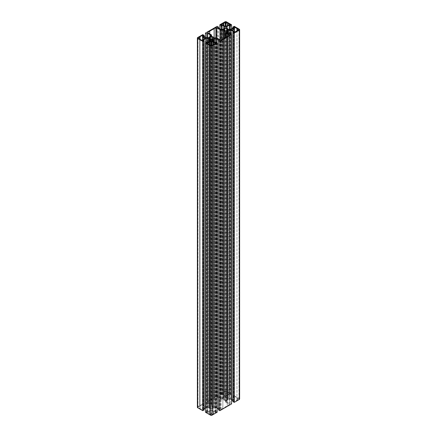 <?xml version="1.0" encoding="UTF-8"?>
<svg xmlns="http://www.w3.org/2000/svg" width="437" height="437" viewBox="0 0 437 437"><rect width="100%" height="100%" fill="white"/><g stroke="black" fill="none" stroke-linecap="round" stroke-linejoin="round"><path stroke-width="0.33" stroke-dasharray="2.19 1.64" d="M197.382 407.3A1.131 0.655 180 0 1 197.71 406.842L202.779 403.914L204.155 404.706L203.276 405.214L205.903 406.732A1.448 0.836 0 0 0 206.925 406.978L208.17 406.978A0.907 0.524 0 0 0 208.99 406.678A2.556 1.475 180 0 1 209.35 406.35L209.656 406.175A2.556 1.475 180 0 1 210.219 405.968A0.907 0.524 0 0 0 210.738 405.492L210.738 404.777A1.448 0.836 0 0 0 210.317 404.181L207.69 402.668L206.81 403.176L205.434 402.384L217.173 395.605L218.549 396.397L217.67 396.905L220.292 398.424A1.448 0.836 0 0 0 221.319 398.67L222.564 398.67A0.907 0.524 0 0 0 223.383 398.369A2.556 1.475 180 0 1 223.744 398.041L224.05 397.867A2.556 1.475 180 0 1 224.613 397.659A0.907 0.524 0 0 0 225.131 397.184L225.131 396.463A1.448 0.836 0 0 0 224.705 395.873L222.083 394.36L221.204 394.868L219.827 394.07L224.897 391.148A1.131 0.655 180 0 1 226.497 391.148L231.566 394.07L230.19 394.868L229.31 394.36L226.683 395.873A1.448 0.836 0 0 0 226.262 396.463L226.262 397.184A0.907 0.524 0 0 0 226.781 397.659A2.556 1.475 180 0 1 227.344 397.867L227.65 398.041A2.556 1.475 180 0 1 228.01 398.369A0.907 0.524 0 0 0 228.83 398.67L230.075 398.67A1.448 0.836 0 0 0 231.097 398.424L233.724 396.905L232.845 396.397L234.221 395.605L239.29 398.533A1.131 0.655 180 0 1 239.618 398.992M232.845 401.587L233.724 401.079L232.845 400.571M231.566 399.833L231.097 399.565A1.448 0.836 0 0 0 230.075 399.32L228.83 399.32A0.907 0.524 0 0 0 228.01 399.62A2.556 1.475 180 0 1 227.65 399.942L227.344 400.123A2.556 1.475 180 0 1 226.781 400.33A0.907 0.524 0 0 0 226.262 400.8L226.262 401.521A1.448 0.836 0 0 0 226.683 402.111L229.31 403.63L230.19 403.122L231.566 403.914M218.451 409.895L219.33 409.387L218.451 408.879M217.173 408.142L216.708 407.874A1.448 0.836 0 0 0 215.681 407.628L214.436 407.628A0.907 0.524 0 0 0 213.617 407.929A2.556 1.475 180 0 1 213.256 408.251L212.95 408.431A2.556 1.475 180 0 1 212.387 408.639A0.907 0.524 0 0 0 211.869 409.108L211.869 409.83A1.448 0.836 0 0 0 212.295 410.419L214.917 411.938L215.796 411.43L217.173 412.222M205.434 412.222L206.81 411.43L207.69 411.938L210.317 410.419A1.448 0.836 0 0 0 210.738 409.83L210.738 409.108A0.907 0.524 0 0 0 210.219 408.639A2.556 1.475 180 0 1 209.656 408.431L209.35 408.251A2.556 1.475 180 0 1 208.99 407.929A0.907 0.524 0 0 0 208.17 407.628L206.925 407.628A1.448 0.836 0 0 0 205.903 407.874L205.434 408.142M204.155 408.879L203.276 409.387L204.155 409.895M224.531 399.669A1.65 0.95 0 0 0 226.328 399.871A1.65 0.95 0 0 0 227.349 398.992A1.65 0.95 0 0 0 225.694 398.041A1.65 0.95 0 0 0 224.044 398.992A1.65 0.95 0 0 0 224.531 399.669M210.137 407.978A1.65 0.95 0 0 0 211.934 408.185A1.65 0.95 0 0 0 212.956 407.3A1.65 0.95 0 0 0 211.306 406.35A1.65 0.95 0 0 0 209.651 407.3A1.65 0.95 0 0 0 210.137 407.978M207.531 412.364L207.001 412.058L206.521 412.337L210.984 414.91L211.623 414.91L216.151 412.244L214.758 412.364L211.623 410.551L210.984 410.551L207.531 412.364L207.531 43.618M199.665 406.23L198.125 407.12L198.125 407.486L202.588 410.064L203.134 409.879L202.539 409.294L205.805 407.3L202.539 405.307L203.134 404.728L202.91 404.542L199.665 406.23L199.665 39.079L199.665 408.371M236.952 397.703L234.09 396.233L233.866 396.419L234.461 396.998L231.195 398.992L234.461 400.986L233.866 401.57L234.09 401.756L239.006 398.992L236.952 397.921L236.952 28.405M223.454 392.492L220.849 394.054L222.242 393.934L225.377 395.742L226.016 395.742L229.152 393.934L230.545 394.054L226.016 391.388L223.454 392.492L223.454 25.341L223.454 394.638M209.727 400.642L207.58 401.832L211.153 404.007A1.355 0.781 180 0 1 211.552 404.558L211.552 405.241A1.355 0.781 0 0 0 212.355 405.957A2.556 1.475 180 0 1 213.633 406.7A1.355 0.781 0 0 0 214.873 407.158L216.058 407.158A1.355 0.781 180 0 1 217.02 407.388L220.461 409.376L221.122 409.36L229.261 404.662L229.283 404.28L225.847 402.291A1.355 0.781 180 0 1 225.448 401.74L225.448 401.051A1.355 0.781 0 0 0 224.645 400.341A2.556 1.475 180 0 1 223.367 399.598A1.355 0.781 0 0 0 222.127 399.139L220.942 399.139A1.355 0.781 180 0 1 219.98 398.91L216.539 396.922L215.878 396.933L209.727 400.642L209.744 33.889L209.727 400.642M211.552 404.558L211.552 35.26M211.552 405.241L211.552 35.949M225.448 401.74L225.448 37.413M225.448 401.051L225.448 31.759M223.842 394.638L223.842 392.492M223.842 394.857L223.842 25.559M227.551 394.857L227.551 25.559M227.551 394.638L227.551 392.492M227.934 394.638L227.934 392.492M227.551 392.273L227.551 22.975M223.842 392.273L223.842 22.975M233.243 397.703L233.243 28.405M233.243 397.921L233.243 400.063M232.861 397.921L232.861 400.063M233.243 400.287L233.243 30.989M236.952 400.287L236.952 30.989M236.952 400.063L236.952 397.921M237.335 400.063L237.335 397.921M200.048 408.371L200.048 406.23M200.048 408.595L200.048 39.297M203.757 408.595L203.757 39.297M203.757 408.371L203.757 406.23M204.139 408.371L204.139 406.23M203.757 406.011L203.757 36.713M200.048 406.011L200.048 36.713M209.066 413.801L209.066 411.659M209.449 413.801L209.449 411.659M209.449 414.025L209.449 44.727M213.158 414.025L213.158 44.727M213.158 413.801L213.158 411.659M213.546 413.801L213.546 411.659M213.158 411.441L213.158 42.143M209.449 411.441L209.449 42.143M209.656 36.877L209.656 406.175M210.738 405.492L210.738 36.2M210.738 404.777L210.738 35.479M207.69 402.668L207.69 37.68M206.81 403.176L206.81 37.675M205.434 402.384L205.434 37.167M217.173 395.605L217.173 26.307M218.549 396.397L218.549 28.121M217.67 396.905L217.67 27.613M223.744 398.041L223.744 28.749M224.05 398.041L224.05 28.749M224.05 397.867L224.05 28.569M225.131 397.184L225.131 396.463M222.083 394.36L222.083 29.372M221.204 394.868L221.204 29.366M219.827 394.07L219.827 28.858M231.566 394.07L231.566 28.858M230.19 394.868L230.19 29.366M229.31 394.36L229.31 29.372M226.262 396.463L226.262 397.184M227.344 397.867L227.344 28.569M227.344 398.041L227.344 28.749M227.65 398.041L227.65 28.749M233.724 396.905L233.724 27.613M232.845 396.397L232.845 28.121M234.221 395.605L234.221 26.307M233.724 401.079L233.724 31.786M227.65 399.942L227.65 33.376M227.344 399.942L227.344 30.65M227.344 400.123L227.344 33.196M226.262 400.8L226.262 31.508M226.262 401.521L226.262 32.223M229.31 403.63L229.31 34.332M230.19 403.122L230.19 33.824M219.33 409.387L219.33 40.095M213.256 408.251L213.256 41.684M212.95 408.251L212.95 38.959M212.95 408.431L212.95 41.504M211.869 409.108L211.869 39.816M211.869 409.83L211.869 40.537M214.917 411.938L214.917 42.64M215.796 411.43L215.796 42.132M206.81 411.43L206.81 42.132M207.69 411.938L207.69 42.64M210.738 409.83L210.738 40.537M210.738 409.108L210.738 39.816M209.656 408.431L209.656 41.504M209.656 408.251L209.656 38.959M209.35 408.251L209.35 41.684M203.276 409.387L203.276 40.095M202.779 403.914L202.779 34.616M204.155 404.706L204.155 36.429M203.276 405.214L203.276 35.921M209.35 406.35L209.35 37.058M209.656 406.35L209.656 37.058M207.717 402.018L207.717 32.72M207.739 32.737L207.739 401.636M211.153 404.007L211.153 34.709M212.355 405.957L212.355 36.659M213.633 406.7L213.633 37.402M214.873 407.158L214.873 37.861M216.058 407.158L216.058 37.861M217.02 407.388L217.02 38.09M220.461 409.376L220.461 40.078M221.122 409.36L221.122 40.067M222.843 408.213L222.843 38.915L222.854 408.207M227.256 405.662L227.256 36.364L227.273 405.656M229.261 404.662L229.261 35.364M229.283 404.28L229.283 35.353M225.847 402.291L225.847 37.183M224.645 400.341L224.645 37.872M223.367 399.598L223.367 38.614M222.127 399.139L222.127 39.39M220.942 399.139L220.942 40.138M219.98 398.91L219.98 39.805M216.539 396.922L216.539 37.915M215.878 396.933L215.878 37.861M214.157 398.085L214.157 37.746L214.146 398.091M221.073 394.24L221.073 24.942M221.395 394.24L221.395 24.942M221.92 393.934L221.92 24.636M222.242 393.934L222.242 24.636M225.377 395.742L225.377 391.388M226.016 395.742L226.016 391.388M229.152 393.934L229.152 24.636M229.469 393.934L229.469 24.636M229.999 394.24L229.999 24.942M230.315 394.24L230.315 24.942M234.09 396.233L234.09 27.307M234.412 27.493L234.412 396.233M234.461 396.812L234.461 27.52M234.461 396.998L234.461 400.986M231.326 398.806L231.326 399.178M234.461 401.171L234.461 32.431M234.09 401.756L234.09 32.458M234.412 401.756L234.412 32.458M238.875 399.178L238.875 398.806M198.125 407.486L198.125 407.12M202.588 410.064L202.588 40.767M202.91 410.064L202.91 40.767M202.539 409.48L202.539 40.739M202.539 409.294L202.539 405.307M205.674 407.486L205.674 407.12M202.539 405.126L202.539 35.829M202.91 404.542L202.91 35.616M202.588 404.542L202.588 35.801M206.685 412.058L206.685 43.132M207.001 43.318L207.001 412.058M210.984 414.91L210.984 410.551M211.623 414.91L211.623 410.551M215.927 412.058L215.927 43.132M215.605 412.058L215.605 43.318M215.08 412.364L215.08 43.618M214.758 412.364L214.758 43.804M207.848 412.364L207.848 43.804M210.219 405.968L210.219 36.67M210.317 404.181L210.317 36.642M220.292 398.424L220.292 29.126M221.319 398.67L221.319 29.372M222.564 398.67L222.564 29.372M223.383 398.369L223.383 29.071M224.613 397.659L224.613 28.361M224.705 395.873L224.705 28.334M224.897 391.148L224.897 21.85M226.497 391.148L226.497 21.85M226.683 395.873L226.683 28.334M226.781 397.659L226.781 28.361M228.01 398.369L228.01 29.071M228.83 398.67L228.83 29.372M230.075 398.67L230.075 29.372M231.097 398.424L231.097 29.126M239.29 398.533L239.29 29.235M231.097 399.565L231.097 34.348M230.075 399.32L230.075 33.889M228.83 399.32L228.83 34.053M228.01 399.62L228.01 33.583M226.781 400.33L226.781 32.873M226.683 402.111L226.683 32.819M216.708 407.874L216.708 42.657M215.681 407.628L215.681 42.198M214.436 407.628L214.436 42.362M213.617 407.929L213.617 41.892M212.387 408.639L212.387 41.182M212.295 410.419L212.295 41.127M210.317 410.419L210.317 41.127M210.219 408.639L210.219 41.182M208.99 407.929L208.99 41.892M208.17 407.628L208.17 42.362M206.925 407.628L206.925 42.198M205.903 407.874L205.903 42.657M197.71 406.842L197.71 37.544M205.903 406.732L205.903 37.435M206.925 406.978L206.925 37.68M208.17 406.978L208.17 37.68M208.99 406.678L208.99 37.38M207.58 401.832L207.58 32.535M229.42 404.465L229.42 35.168M220.849 394.054L220.849 24.756M230.545 394.054L230.545 24.756M233.866 396.419L233.866 27.121M234.527 396.905L234.527 401.079M231.195 398.992L231.195 29.7M233.866 401.57L233.866 32.272M239.006 398.992L239.006 29.7M197.994 407.3L197.994 38.008M203.134 409.879L203.134 40.581M202.473 409.387L202.473 40.701M205.805 407.3L205.805 38.008M202.473 405.214L202.473 40.095M203.134 404.728L203.134 35.43M206.455 412.244L206.455 42.946M216.151 412.244L216.151 42.946M212.956 407.3L212.956 38.008M209.651 407.3L209.651 38.008M227.349 398.992L227.349 29.7M224.044 398.992L224.044 29.7"/><path stroke-width="0.66" d="M239.618 29.7L239.618 398.992A1.131 0.655 180 0 1 239.29 399.456L234.221 402.384L232.845 401.587L232.845 32.294L234.221 33.086L239.29 30.158A1.131 0.655 0 0 0 239.618 29.7A1.131 0.655 0 0 0 239.29 29.235L234.221 26.307L232.845 27.105L233.724 27.613L231.097 29.126A1.448 0.836 180 0 1 230.075 29.372L228.83 29.372A0.907 0.524 180 0 1 228.01 29.071A2.556 1.475 0 0 0 227.65 28.749L227.344 28.569A2.556 1.475 0 0 0 226.781 28.361A0.907 0.524 180 0 1 226.262 27.892L226.262 27.17A1.448 0.836 180 0 1 226.683 26.581L229.31 25.062L230.19 25.57L231.566 24.778L226.497 21.85A1.131 0.655 0 0 0 224.897 21.85L219.827 24.778L221.204 25.57L222.083 25.062L224.705 26.581A1.448 0.836 180 0 1 225.131 27.17L225.131 27.892A0.907 0.524 180 0 1 224.613 28.361A2.556 1.475 0 0 0 224.05 28.569L223.744 28.749A2.556 1.475 0 0 0 223.383 29.071A0.907 0.524 180 0 1 222.564 29.372L221.319 29.372A1.448 0.836 180 0 1 220.292 29.126L217.67 27.613L218.549 27.105L217.173 26.307L205.434 33.086L206.81 33.878L207.69 33.37L210.317 34.889A1.448 0.836 180 0 1 210.738 35.479L210.738 36.2A0.907 0.524 180 0 1 210.219 36.67A2.556 1.475 0 0 0 209.656 36.877L209.35 37.058A2.556 1.475 0 0 0 208.99 37.38A0.907 0.524 180 0 1 208.17 37.68L206.925 37.68A1.448 0.836 180 0 1 205.903 37.435L203.276 35.921L204.155 35.413L202.779 34.616L197.71 37.544A1.131 0.655 0 0 0 197.382 38.008A1.131 0.655 0 0 0 197.71 38.467L202.779 41.395L204.155 40.603L203.276 40.095L205.903 38.576A1.448 0.836 180 0 1 206.925 38.33L208.17 38.33A0.907 0.524 180 0 1 208.99 38.631A2.556 1.475 0 0 0 209.35 38.959L209.656 39.133A2.556 1.475 0 0 0 210.219 39.341A0.907 0.524 180 0 1 210.738 39.816L210.738 40.537A1.448 0.836 180 0 1 210.317 41.127L207.69 42.64L206.81 42.132L205.434 42.93L210.503 45.852A1.131 0.655 0 0 0 212.103 45.852L217.173 42.93L215.796 42.132L214.917 42.64L212.295 41.127A1.448 0.836 180 0 1 211.869 40.537L211.869 39.816A0.907 0.524 180 0 1 212.387 39.341A2.556 1.475 0 0 0 212.95 39.133L213.256 38.959A2.556 1.475 0 0 0 213.617 38.631A0.907 0.524 180 0 1 214.436 38.33L215.681 38.33A1.448 0.836 180 0 1 216.708 38.576L219.33 40.095L218.451 40.603L219.827 41.395L231.566 34.616L230.19 33.824L229.31 34.332L226.683 32.819A1.448 0.836 180 0 1 226.262 32.223L226.262 31.508A0.907 0.524 180 0 1 226.781 31.032A2.556 1.475 0 0 0 227.344 30.825L227.65 30.65A2.556 1.475 0 0 0 228.01 30.322A0.907 0.524 180 0 1 228.83 30.022L230.075 30.022A1.448 0.836 180 0 1 231.097 30.268L233.724 31.786L232.845 32.294M232.845 400.571L231.566 399.833M231.566 34.616L231.566 403.914L219.827 410.693L218.451 409.895L218.451 40.603M218.451 408.879L217.173 408.142M217.173 42.93L217.173 412.222L212.103 415.15A1.131 0.655 180 0 1 210.503 415.15L205.434 412.222L205.434 42.93M205.434 408.142L204.155 408.879M204.155 40.603L204.155 409.895L202.779 410.693L197.71 407.765A1.131 0.655 180 0 1 197.382 407.3L197.382 38.008M207.717 32.72L207.739 32.338L215.878 27.64L216.539 27.624L219.98 29.612A1.355 0.781 0 0 0 220.942 29.842L222.127 29.842A1.355 0.781 180 0 1 223.367 30.3A2.556 1.475 0 0 0 224.645 31.043A1.355 0.781 180 0 1 225.448 31.759L225.448 32.442A1.355 0.781 0 0 0 225.847 32.993L229.42 35.168L221.122 40.067L220.461 40.078L217.02 38.09A1.355 0.781 0 0 0 216.058 37.861L214.873 37.861A1.355 0.781 180 0 1 213.633 37.402A2.556 1.475 0 0 0 212.355 36.659A1.355 0.781 180 0 1 211.552 35.949L211.552 35.26A1.355 0.781 0 0 0 211.153 34.709L207.717 32.72M225.448 37.413L225.448 32.442M214.146 28.793L214.157 37.746L214.146 28.793M220.914 24.849L225.377 22.09L226.016 22.09L230.545 24.756L229.152 24.636L226.016 26.449L225.377 26.449L222.242 24.636L221.395 24.942L220.914 24.663M227.934 25.341L227.934 23.199M227.551 25.341L227.551 23.199M223.842 25.341L223.842 23.199M223.454 25.341L223.454 23.199M234.09 26.936L239.006 29.7L234.09 32.458L233.866 32.272L234.527 31.786L233.243 30.989L233.243 28.405L234.461 27.706L234.09 27.307M233.243 30.77L232.861 30.77L232.861 28.629L233.243 28.629M232.861 30.77L231.195 29.7L232.861 28.629M237.335 30.77L237.335 28.629M236.952 30.77L236.952 28.629M198.125 38.194L198.125 37.822L202.588 35.244L203.134 35.43L202.539 36.014L205.805 38.008L202.539 40.002L203.134 40.581L202.588 40.767L198.125 38.194L198.125 37.822M204.139 39.079L204.139 36.937M203.757 39.079L203.757 36.937M200.048 39.079L200.048 36.937M199.665 39.079L199.665 36.937M206.685 42.76L207.848 43.066L210.984 41.258L211.623 41.258L214.758 43.066L216.151 42.946L211.623 45.612L210.984 45.612L206.521 43.039L206.685 42.76L206.685 43.132M213.546 44.508L213.546 42.362M213.158 44.508L213.158 42.362M209.449 44.508L209.449 42.362M209.066 44.508L209.066 42.362M210.137 38.68A1.65 0.95 180 0 1 209.651 38.008A1.65 0.95 180 0 1 211.306 37.052A1.65 0.95 180 0 1 212.956 38.008A1.65 0.95 180 0 1 211.934 38.888A1.65 0.95 180 0 1 210.137 38.68M224.531 30.372A1.65 0.95 180 0 1 224.044 29.7A1.65 0.95 180 0 1 225.694 28.744A1.65 0.95 180 0 1 227.349 29.7A1.65 0.95 180 0 1 226.328 30.579A1.65 0.95 180 0 1 224.531 30.372M207.69 37.68L207.69 33.37M206.81 37.675L206.81 33.878M205.434 37.167L205.434 33.086M218.549 28.121L218.549 27.105M225.131 27.892L225.131 27.17M222.083 29.372L222.083 25.062M221.204 29.366L221.204 25.57M219.827 28.858L219.827 24.778M231.566 28.858L231.566 24.778M230.19 29.366L230.19 25.57M229.31 29.372L229.31 25.062M226.262 27.892L226.262 27.17M232.845 28.121L232.845 27.105M234.221 402.384L234.221 33.086M227.65 33.376L227.65 30.65M227.344 33.196L227.344 30.825M219.827 410.693L219.827 41.395M213.256 41.684L213.256 38.959M212.95 41.504L212.95 39.133M209.656 41.504L209.656 39.133M209.35 41.684L209.35 38.959M202.779 410.693L202.779 41.395M204.155 36.429L204.155 35.413M207.739 32.338L207.739 32.737M229.283 35.353L229.283 34.982M225.847 37.183L225.847 32.993M224.645 37.872L224.645 31.043M223.367 38.614L223.367 30.3M222.127 39.39L222.127 29.842M220.942 40.138L220.942 29.842M219.98 39.805L219.98 29.612M216.539 37.915L216.539 27.624M215.878 37.861L215.878 27.64M209.727 31.344L209.727 33.884L209.744 31.338M226.016 26.449L226.016 22.09M225.377 26.449L225.377 22.09M234.412 26.936L234.412 27.493M234.461 31.693L234.461 27.706M231.326 29.88L231.326 29.514M234.461 32.431L234.461 31.874M238.875 29.88L238.875 29.514M202.539 40.739L202.539 40.188M205.674 38.194L205.674 37.822M202.539 40.002L202.539 36.014M202.91 35.616L202.91 35.244M202.588 35.801L202.588 35.244M207.001 42.76L207.001 43.318M215.927 43.132L215.927 42.76M215.605 43.318L215.605 42.76M215.08 43.618L215.08 43.066M214.758 43.804L214.758 43.066M211.623 45.612L211.623 41.258M210.984 45.612L210.984 41.258M207.848 43.804L207.848 43.066M207.531 43.618L207.531 43.066M210.317 36.642L210.317 34.889M224.705 28.334L224.705 26.581M226.683 28.334L226.683 26.581M239.29 399.456L239.29 30.158M231.097 34.348L231.097 30.268M230.075 33.889L230.075 30.022M228.83 34.053L228.83 30.022M228.01 33.583L228.01 30.322M226.781 32.873L226.781 31.032M216.708 42.657L216.708 38.576M215.681 42.198L215.681 38.33M214.436 42.362L214.436 38.33M213.617 41.892L213.617 38.631M212.387 41.182L212.387 39.341M212.103 415.15L212.103 45.852M210.503 415.15L210.503 45.852M210.219 41.182L210.219 39.341M208.99 41.892L208.99 38.631M208.17 42.362L208.17 38.33M206.925 42.198L206.925 38.33M205.903 42.657L205.903 38.576M197.71 407.765L197.71 38.467M234.527 31.786L234.527 27.613M202.473 40.701L202.473 35.921"/></g></svg>
